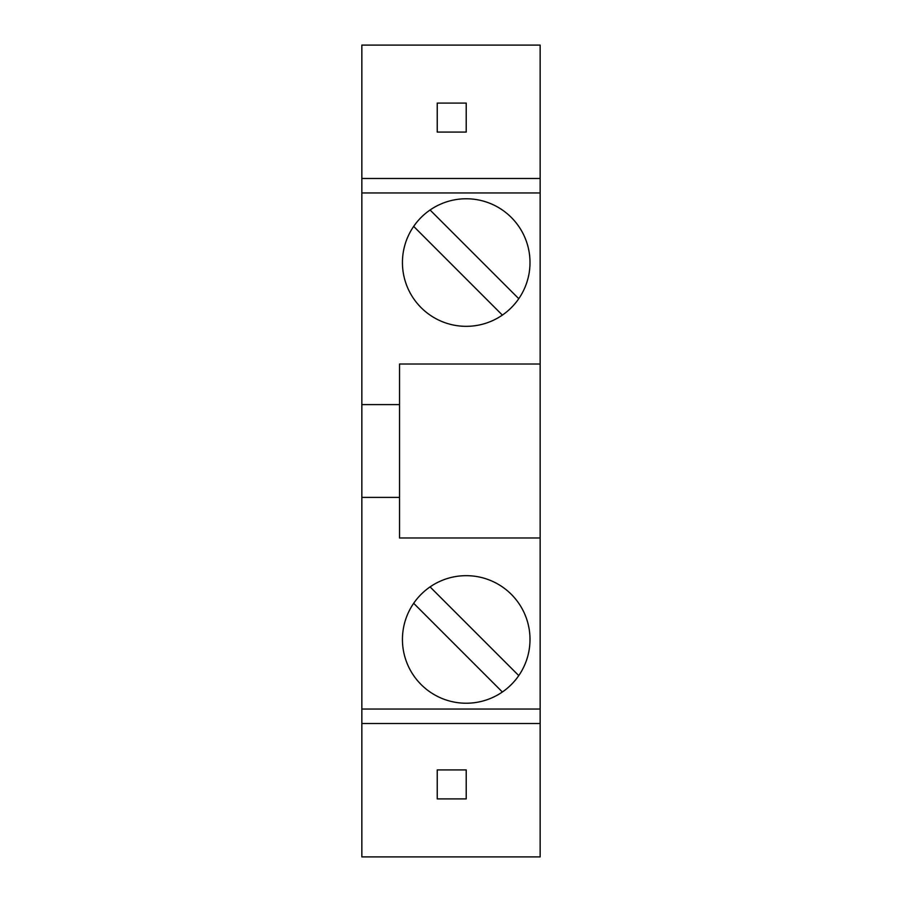 <?xml version="1.0" encoding="UTF-8"?>
<svg xmlns="http://www.w3.org/2000/svg" width="902" height="902" viewBox="0 0 902 902"><rect width="100%" height="100%" fill="white"/><g stroke="black" fill="none" stroke-linecap="round" stroke-linejoin="round"><path stroke-width="1.35" d="M540.151 723.528L540.151 45.1L361.849 45.1L361.849 856.9L540.151 856.9L540.151 723.528L361.849 723.528M466.221 103.087L437.233 103.087L437.233 132.075L466.221 132.075L466.221 103.087M540.151 178.472L361.849 178.472M437.233 769.925L437.233 798.913L466.221 798.913L466.221 769.925L437.233 769.925M540.151 364.025L399.541 364.025L399.541 537.975L540.151 537.975M399.541 497.385L361.849 497.385M466.221 703.233A63.783 63.783 0 0 0 530.004 639.45A63.783 63.783 0 0 0 466.221 575.668A63.783 63.783 0 0 0 402.439 639.45A63.783 63.783 0 0 0 466.221 703.233M399.541 404.615L361.849 404.615M466.221 326.332A63.783 63.783 0 0 0 530.004 262.55A63.783 63.783 0 0 0 466.221 198.767A63.783 63.783 0 0 0 402.439 262.55A63.783 63.783 0 0 0 466.221 326.332M502.369 315.102L413.668 226.391M430.074 209.997L518.774 298.697M540.151 192.96L361.849 192.96M540.151 709.04L361.849 709.04M502.369 692.003L413.668 603.303M430.074 586.898L518.774 675.609"/></g></svg>
